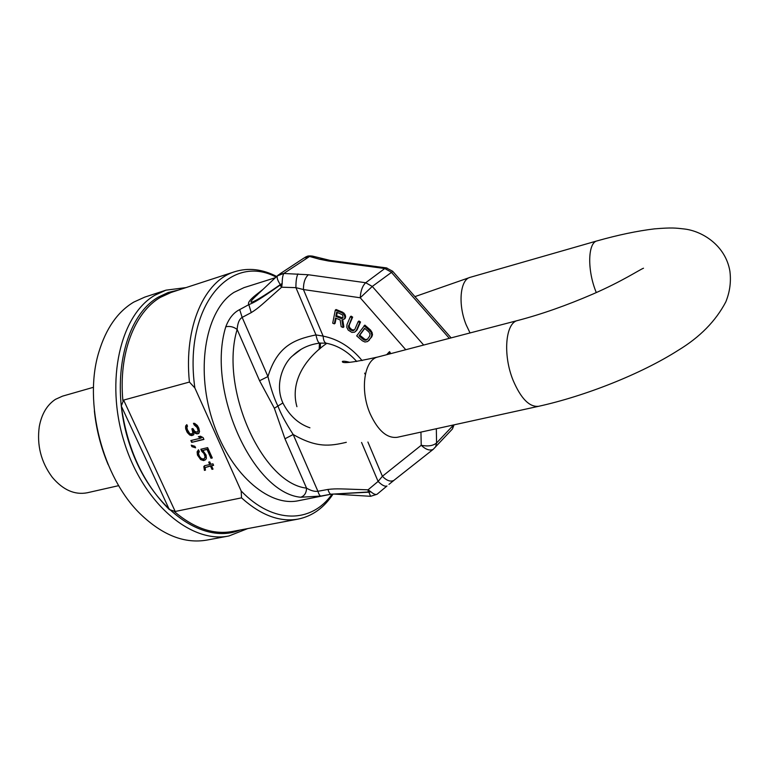 <?xml version="1.0" encoding="UTF-8"?>
<svg xmlns="http://www.w3.org/2000/svg" width="769" height="769" viewBox="0 0 769 769"><rect width="100%" height="100%" fill="white"/><g stroke="black" fill="none" stroke-linecap="round" stroke-linejoin="round"><path stroke-width="1.15" d="M108.16 464.63C100.883 447.366 96.288 429.41 94.366 410.781M93.52 387.268L62.539 396.141L55.474 399.332C47.063 404.898 41.67 413.953 39.296 426.497C36.701 445.213 41.045 462.15 52.302 477.318C63.048 490.007 74.708 495.159 87.282 492.766L118.714 485.643M206.948 540.069C184.675 543.962 162.461 535.243 140.304 513.932C102.45 477.357 83.244 402.36 98.855 352.096C106.055 328.353 117.695 311.695 133.768 302.102L144.726 297.132L165.969 290.163L155.107 295.113C120.589 314.656 104.863 380.357 124.174 441.944C143.149 503.647 191.337 543.856 228.922 535.974L206.948 540.069M247.705 528.591L228.922 535.974M185.983 287.606L165.969 290.163M333.064 494.044C324.009 507.79 312.416 516.124 298.276 519.065C279.868 522.382 260.951 515.317 241.524 497.851L175.207 511.472L169.334 509.578C143.236 483.538 127.221 449.019 121.281 406.013L123.626 400.091L189.424 382.058C183.676 326.431 204.564 280.541 234.91 271.659C248.454 267.506 262.383 269.112 276.677 276.465M241.524 497.851L241.178 491.007C273.543 524.65 311.753 523.141 332.093 494.102M276.052 277.051C230.152 252.578 183.253 306.168 194.865 387.961L189.424 382.058M241.178 491.007L194.865 387.961M189.818 435.081L191.779 435.61L193.721 434.793L194.057 432.351L196.441 433.793L198.152 433.716L199.546 431.678L198.815 428.112L197.306 425.42L194.624 423.363L193.442 423.325L194.134 424.853L197.095 427.526L198.075 430.342L197.46 432.188L194.817 431.476L192.913 428.554L191.875 428.814L192.894 432.966L191.097 434.091L189.645 433.428L187.328 429.602L186.877 427.343L187.501 426.17L186.809 424.651L185.665 425.949L185.608 428.343L187.002 432.053L189.818 435.081L193.788 434.687M191.692 442.367L203.92 439.416L203.093 437.59L200.44 436.206L198.344 436.715L201.007 438.099L190.866 440.55L191.692 442.367L203.823 439.205M191.923 446.674L195.595 447.808L194.903 446.299L191.241 445.164L191.923 446.674L195.336 447.241M201.805 451.365L203.948 453.537L205.054 456.623L204.439 458.43L203.276 459.035L201.305 458.487L199.575 456.565L198.46 453.489L199.334 451.605L198.508 449.798L197.124 451.797L197.45 455.056L200.68 459.631L203.698 460.602L205.765 459.458L206.4 458.314L206.073 455.046L202.833 450.451L207.015 449.471L210.994 458.257L212.302 457.959L207.64 447.645L200.844 449.24L201.805 451.365L202.247 451.009L203.583 452.037L205.208 454.998L205.381 457.295L204.439 458.43M205.458 470.147L205.14 467.571L210.475 466.043L211.975 469.35L213.023 469.119L211.523 465.803L213.609 465.332L212.926 463.822L210.831 464.293L209.745 461.881L208.697 462.121L209.793 464.534L204.583 465.716L203.823 466.552L204.419 470.378L205.458 470.147M188.886 434.293L190.26 434.735M187.809 433.207L188.261 432.86L189.328 433.947M187.002 432.053L187.453 431.717L188.261 432.86M185.896 429.621L186.348 429.285L187.453 431.717M185.608 428.343L186.05 427.997L186.348 429.285M185.569 426.997L186.021 426.651L186.05 427.997M185.665 425.949L186.117 425.613L186.021 426.651M192.135 433.831L192.894 432.966M193 431.928L193.442 431.582L193.336 432.63M192.433 430.034L192.875 429.698L193.442 431.582M192.423 428.679L192.875 429.698M197.46 432.188L197.969 431.38M198.075 430.342L198.517 429.996L198.412 431.044M197.643 428.746L198.094 428.4L198.517 429.996M197.095 427.526L197.537 427.18L198.094 428.4M196.133 426.055L196.585 425.718L197.537 427.18M195.201 425.267L196.585 425.718M194.134 424.853L195.643 424.93M194.057 423.344L194.586 424.507M198.152 433.716L199.084 433.062M197.623 433.841L198.594 433.37M196.441 433.793L198.075 433.495M195.384 433.37L196.893 433.447M194.057 432.351L194.499 432.005L195.835 433.034M191.404 440.416L192.135 442.021M199.104 436.532L201.449 437.753L201.007 438.099M191.942 445.376L192.375 446.318M201.391 449.115L202.247 451.009M202.833 450.451L207.457 449.115L211.427 457.901L212.196 457.728M198.546 449.894L197.47 453.133L198.719 456.507L201.122 459.276L205.131 460.016M204.727 465.678L204.294 468.167L204.852 470.022L205.39 469.907M209.245 461.996L210.225 464.178L209.793 464.534M211.523 465.803L213.503 465.091M205.14 467.571L210.908 465.678L212.407 468.994L212.907 468.879M309.936 427.804C298.324 423.825 289.307 415.539 282.877 402.956L277.917 406.042C274.389 399.063 271.063 389.229 267.939 376.55L242.158 317.395L251.261 312.599C258.98 307.811 261.614 304.841 281.637 287.202L282.185 283.521C282.194 278.686 282.752 275.331 283.838 273.476L308.388 274.754C305.043 277.724 303.399 282.656 303.438 289.548L360.219 297.776L372.273 286.443L423.671 345.05M319.471 343.147L319.145 349.472M299.564 350.251L292.729 355.73C284.655 362.084 273.889 383.049 282.877 402.956M436.331 428.737L436.571 442.992L435.619 446.847L433.13 449.413C429.679 450.913 425.718 449.538 421.229 445.289C427.968 446.597 433.082 445.828 436.571 442.992L453.402 425.17L452.46 428.948L451.384 430.092M394.651 479.779L388.951 484.374M313.915 256.5L309.571 256.471L319.712 259.268L323.893 259.24M319.712 259.268L328.517 261.008L330.872 260.518M256.788 295.248L255.491 295.258L262.96 289.423M275.34 277.724L243.994 287.635L234.084 292.316C206.477 309.311 195.316 366.131 212.09 419.192C228.585 472.358 268.179 507.405 298.555 500.696L331.016 494.217C329.959 494.15 328.94 492.554 327.95 489.44C336.966 488.382 341.08 488.949 368.053 489.824L370.937 491.814C373.599 494.083 375.637 494.9 377.041 494.275L377.406 493.958M255.491 295.258C249.752 299.891 247.531 303.015 248.829 304.63L239.678 309.609C233.641 312.55 229.018 318.27 225.788 326.767C206.198 390.152 252.838 492.785 300.669 497.245L320.865 496.053L331.016 494.217L368.216 491.987L368.053 489.824L378.098 481.432L382.404 476.28L421.229 445.289L420.941 432.111M251.261 312.599L248.829 304.63C254.558 302.323 258.586 300.246 279.983 285.174L281.983 285.434M304.985 257.346L306.773 256.49L309.571 256.471L283.972 273.341L278.532 274.783L277.369 275.879C276.667 277.657 277.657 280.56 280.329 284.578C255.443 302.082 243.071 307.984 256.423 295.604L257.269 294.902M280.329 284.578L282.185 283.521L280.329 284.578M279.983 285.174L281.637 287.202L295.93 287.654L303.438 289.548L323.134 336.12L315.972 334.909C293.758 339.533 277.33 346.3 267.939 376.55L259.576 380.742L237.14 329.459C237.611 323.134 239.284 319.106 242.158 317.395L239.678 309.609M297.978 273.899C296.546 276.638 295.854 281.223 295.93 287.654L315.972 334.909C317.078 340.302 318.385 343.032 319.875 343.099C309.09 344.445 300.045 348.655 292.729 355.73L301.092 349.318M346.319 442.31C330.286 446.087 316.751 448.116 293.181 434.504C285.799 423.017 280.714 413.53 277.917 406.042L274.36 408.262L259.576 380.742M274.36 408.262L284.963 438.782L306.543 488.123C310.801 490.66 314.598 491.718 317.914 491.276L327.95 489.44M356.749 361.517C347.973 351.673 337.985 345.608 326.796 343.32C324.624 343.041 323.403 340.638 323.134 336.12C338.225 339.158 351.212 347.319 362.103 360.594M336.101 318.279L335.111 323.268L334.342 323.864L335.495 318.03L340.158 319.952L341.176 326.681L343.099 327.479L343.868 326.883L342.772 320M343.099 327.479L341.917 320.067L344.954 318.597L345.617 316.761L344.916 314.348L342.666 312.214L336.072 309.523L335.294 310.099L332.708 323.182L334.342 323.864M355.566 331.506L357.124 329.805L360.517 321.98L358.94 321L358.181 321.596L354.807 329.44L353.259 330.718L350.068 329.69L348.367 326.729L351.894 317.712L350.328 316.741L346.982 324.595L346.79 327.344L348.232 330.141L351.875 332.4L354.605 332.189L356.374 330.41L359.757 322.576L358.181 321.596M354.413 329.911L351.866 329.738L349.328 327.209L349.299 324.96L352.654 317.116L351.087 316.155L350.328 316.741M367.649 341.532L371.812 336.812L372.532 334.246L370.562 330.055L364.852 325.104L356.681 335.88L362.353 340.811L364.958 342.013L367.649 341.532L371.062 337.428L371.792 334.861L370.841 331.91L364.093 325.7M390.018 353.827L390.527 353.269L389.575 351.635L386.634 354.711M342.772 317.933L336.601 315.771L337.274 312.425M367.342 339.312L365.15 339.514L359.786 335.217L364.756 328.411M308.388 274.754L365.708 282.742C362.487 285.808 360.661 290.817 360.219 297.776L405.763 349.722M328.517 261.008L384.779 268.525L386.98 267.997M392.815 271.409L372.273 286.443L365.708 282.742L384.779 268.525L391.21 272.111L449.317 338.35M367.909 442.012L382.404 476.28C386.567 480.596 390.354 481.99 393.786 480.462L433.13 449.413L452.451 428.958L454.056 424.844M368.216 491.987L370.937 491.814L368.88 492.179L370.6 496.303L377.041 494.265L386.97 486.008C384.894 486.767 381.933 485.239 378.098 481.432L361.574 442.463M320.865 496.053C319.827 495.89 318.837 494.304 317.914 491.276L293.181 434.504L284.963 438.782M300.669 497.245C304.457 496.015 306.418 492.967 306.543 488.123C262.287 483.47 219.348 388.364 237.14 329.459C233.67 326.815 229.883 325.912 225.788 326.767M331.545 494.169L368.88 492.179L369.524 490.795M342.666 312.214L341.897 312.8L335.294 310.099M343.983 313.06L343.214 313.646L341.897 312.8M344.916 314.348L344.147 314.934L343.214 313.646M345.521 315.809L344.752 316.395L344.147 314.934M345.617 316.761L344.858 317.347L344.752 316.395M345.396 317.876L344.627 318.462L344.858 317.347M344.185 319.193L344.627 318.462M341.042 318.501L335.832 316.367L336.668 312.176L342.657 314.934L343.032 317.51L341.926 318.568L341.042 318.501L341.811 317.914M364.573 328.248L368.851 331.958L370.043 334.054L369.639 336.188L367.255 339.427L365.429 340.311L363.295 339.523L359.036 335.822L364.573 328.248M389.796 353.884L388.845 352.269M336.601 315.771L335.832 316.367M342.695 317.972L341.926 318.568M357.124 329.805L356.374 330.41M360.517 321.98L359.757 322.576M352.654 317.116L351.894 317.712M349.299 324.96L348.54 325.556M349.136 326.133L348.367 326.729M349.328 327.209L348.568 327.805M349.895 328.19L349.136 328.796M350.827 329.094L350.068 329.69M351.866 329.738L351.106 330.334M353.019 330.132L352.26 330.737M354.019 330.112L353.259 330.718M370.562 330.055L369.812 330.66M371.59 331.295L370.841 331.91M372.225 332.554L371.475 333.169M372.532 334.246L371.792 334.861M372.369 335.524L371.629 336.14M371.812 336.812L371.062 337.428M369.418 340.052L368.678 340.657M359.786 335.217L359.036 335.822M364.045 338.908L363.295 339.523M365.15 339.514L364.4 340.129M366.179 339.706L365.429 340.311M367.13 339.465L366.38 340.081M390.527 353.269L389.825 353.884M277.369 275.879L283.972 273.341M240.034 530.043C204.016 545.144 152.983 510.347 130.98 448.375C108.602 386.576 123.127 317.03 158.424 297.074L168.228 292.48L178.562 290.028M122.886 400.687C118.445 353.529 134.652 312.185 160.365 297.382L171.131 292.451L234.91 271.659M298.276 519.065L232.353 531.485C213.282 534.926 193.894 528.236 174.178 511.414M175.207 511.472L123.626 400.091M169.334 509.578L121.281 406.013M304.034 257.99L309.349 256.577M643.49 268.218C639.366 269.852 622.457 281.175 593.024 294.018C566.542 305.456 541.443 314.281 517.72 320.5C505.473 322.596 502.638 354.788 513.106 380.328C520.93 398.582 529.418 407.243 538.579 406.311C585.074 396.073 641.106 373.984 678.239 350.289C699.877 337.197 715.728 321.067 725.801 301.909C729.868 291.932 731.232 281.685 729.896 271.159C725.523 245.417 702.366 231.113 684.458 228.999C675.403 227.98 672.039 227.432 654.592 228.854C637.414 230.911 618.228 234.93 597.023 240.899L470.244 277.311C460.102 279.416 457.757 304.466 466.197 324.883L470.042 332.948M538.579 406.311L397.237 437.301C387.018 438.532 377.992 430.688 370.149 413.77C359.7 390.075 364.227 359.546 377.915 356.989C353.586 362.439 341.744 363.91 342.378 361.42C343.493 360.988 345.963 361.295 349.808 362.343M597.023 240.899C588.093 242.6 587.083 268.766 595.504 290.586L596.273 292.576M320.394 343.041L320.337 348.453M451.124 337.879L392.632 271.217L386.317 267.9L330.18 260.422L312.416 256.087C309.638 255.769 307.792 255.894 306.869 256.462M279.714 274.004L304.005 258.009M326.123 343.195L319.875 343.099M334.073 494.073L370.447 496.293M365.313 374.522L364.631 373.148M277.484 275.706L256.423 295.604M470.244 277.311L414.933 296.623M326.806 343.32C305.168 358.373 289.875 381.76 296.921 406.695M517.72 320.5L377.915 356.989"/></g></svg>
